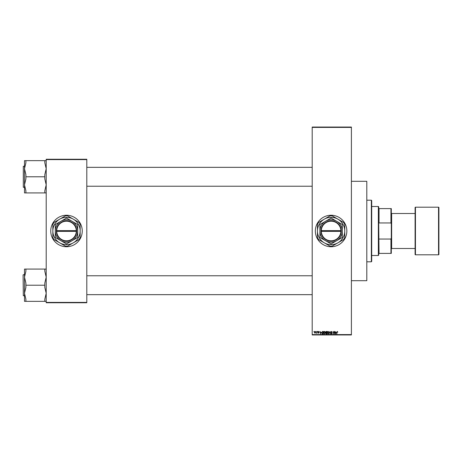 <?xml version="1.0" encoding="UTF-8"?>
<svg xmlns="http://www.w3.org/2000/svg" width="462" height="462" viewBox="0 0 462 462"><rect width="100%" height="100%" fill="white"/><g stroke="black" fill="none" stroke-linecap="round" stroke-linejoin="round"><path stroke-width="0.69" d="M331.098 215.252A15.748 15.748 0 0 0 315.35 231A15.748 15.748 0 0 0 331.098 246.748A15.748 15.748 0 0 0 346.852 231A15.748 15.748 0 0 0 331.098 215.252M66.499 215.252A15.748 15.748 0 0 0 50.751 231A15.748 15.748 0 0 0 66.499 246.748A15.748 15.748 0 0 0 82.248 231A15.748 15.748 0 0 0 66.499 215.252M315.956 331.803L316.175 331.45L315.956 331.803M316.845 332.374L317.071 331.45L317.071 333.229L316.366 333.166L316.845 332.374M317.481 331.803L317.706 331.45L317.481 331.803M318.052 331.993L318.595 331.416L319.138 331.993L318.278 331.947L319.103 332.756L318.601 333.264L318.087 332.756L318.884 332.79L318.052 331.993M321.159 332.184L320.674 333.899L319.964 331.45L320.391 332.184L321.159 332.184M324.388 331.416L325.029 331.803L325.248 332.64L324.388 333.934L323.527 332.675L323.747 331.791L324.388 331.416M328.043 331.416L328.684 331.803L328.904 332.64L328.043 333.934L327.188 332.675L327.408 331.791L328.043 331.416M337.329 331.416L337.814 332.184L337.081 331.889L336.827 333.899L336.827 332.236L337.329 331.416M312.202 334.598L351.397 334.598L351.397 334.95L312.202 334.95L312.202 127.05L351.397 127.05L351.397 127.402L312.202 127.402M351.397 334.598L351.397 127.402M336.18 332.184L335.695 333.899L334.985 331.45L335.406 332.184L336.18 332.184M334.505 333.408L334.505 331.45L334.725 333.899L333.552 331.935L333.327 333.899L333.327 331.45L334.505 333.408M330.844 332.126L331.537 331.416L332.276 332.247L331.52 331.704L331.069 332.126L332.213 333.258L331.577 333.934L330.908 333.2L331.572 333.645L331.918 333.004L330.844 332.126M329.054 333.899L329.972 331.45L330.63 333.899L329.874 331.739L329.054 333.899M325.502 332.172L326.178 331.45L326.871 331.45L326.871 333.899L326.178 333.899L325.566 333.287L325.502 332.172M321.714 332.686L322.557 331.45L323.209 331.45L323.209 333.899L322.233 333.853L321.714 332.686M314.397 332.357L315.015 331.416L315.638 332.34L315.015 333.264L314.397 332.357M313.854 331.803L314.079 331.45L313.854 331.803M46.2 159.251L86.798 159.251L86.798 159.598L46.2 159.598L46.2 159.251M86.798 302.402L86.798 302.749L46.2 302.749L46.2 302.402L86.798 302.402L86.798 159.598M46.2 302.402L46.2 159.598M335.897 333.183L336.105 332.467L335.481 332.467L335.793 333.645L335.897 333.183M328.043 333.645L328.684 332.64L328.049 331.704L327.408 332.68L328.043 333.645M326.646 333.616L326.646 332.883L325.993 332.906L325.785 333.246L326.646 333.616M326.646 332.594L326.646 331.739L325.941 331.768L325.722 332.166L326.646 332.594M324.382 333.645L325.023 332.64L324.388 331.704L323.752 332.68L324.382 333.645M322.984 333.616L322.984 331.739L322.586 331.739L321.939 332.692L322.274 333.564L322.984 333.616M320.876 333.183L321.084 332.467L320.466 332.467L320.772 333.645L320.876 333.183M315.02 333.01L315.413 332.34L315.009 331.676L314.616 332.34L315.02 333.01M371.35 261.798L371.35 200.202L371.702 200.548L371.702 261.452L371.35 261.798L366.799 261.798M371.35 200.202L366.799 200.202M351.397 181.3L366.799 181.3L366.799 280.7L351.397 280.7M24.498 277.148L24.498 293.283L25.901 287.335L25.901 283.091L24.498 277.148L25.901 271.2L25.901 269.08L24.498 269.08L24.498 277.148M23.308 295.715L23.1 274.925L23.308 295.715L24.498 295.715L24.498 293.283L24.498 301.351L25.901 301.351L25.901 299.232L24.498 293.283M46.2 269.08L44.802 269.08L44.802 271.2L46.2 277.148L44.802 283.091L44.802 285.216L25.901 285.216M44.802 269.08L25.901 269.08M44.802 285.216L44.802 287.335L46.2 293.283L44.802 299.232L44.802 301.351L25.901 301.351M44.802 301.351L46.2 301.351M378.701 253.401L379.048 253.401L378.701 253.401L378.701 255.151L378.349 255.498L378.349 206.502L371.702 206.502M378.349 206.502L378.701 206.849L378.701 208.599L379.048 208.599L379.048 222.955L378.701 221.974L379.048 253.401L390.95 253.401L390.95 239.045L391.302 237.936L391.302 253.401L390.95 253.401M379.048 208.599L391.302 208.599L391.302 237.936M379.048 239.045L390.95 239.045M391.302 224.064L390.95 222.955L390.95 208.599M379.048 222.955L390.95 222.955M438.548 254.799A0.352 0.352 0 0 0 438.9 254.452L438.9 207.548A0.352 0.352 0 0 0 438.548 207.201L415.448 207.201L415.448 254.799L438.548 254.799L438.548 207.201M415.448 254.799A0.352 0.352 0 0 1 415.101 254.452L415.101 207.548A0.352 0.352 0 0 1 415.448 207.201M391.302 248.152L391.649 248.152M391.302 213.848L391.649 213.848M391.649 248.498L391.649 213.502L415.101 213.502L415.101 248.498L391.649 248.498M46.2 160.649L44.802 160.649L44.802 162.768L46.2 168.717L44.802 174.665L44.802 178.91L46.2 184.852L44.802 190.8L44.802 192.92L25.901 192.92L25.901 190.8L24.498 184.852L25.901 178.91L25.901 174.665L24.498 168.717L25.901 162.768L25.901 160.649L24.498 160.649L24.498 168.717L24.498 166.285L23.308 166.285L23.308 187.283L23.308 166.285M23.308 187.283L24.498 187.283L24.498 184.852L24.498 192.92L25.901 192.92M44.802 160.649L25.901 160.649M44.802 176.784L25.901 176.784M44.802 192.92L46.2 192.92M24.498 168.717L24.498 184.852M321.304 231.352L341.251 231.352L341.251 230.648A10.152 10.152 0 0 0 331.098 220.848A10.152 10.152 0 0 0 320.957 230.648L320.951 231.352L321.304 231.352A9.8 9.8 0 0 0 331.098 240.8A9.8 9.8 0 0 0 340.892 231.352M320.951 231.352L320.957 231.352A10.152 10.152 0 0 0 331.098 241.152A10.152 10.152 0 0 0 341.245 231.352M342.209 224.48L331.19 218.122A12.878 12.878 0 0 0 331.006 218.122L319.993 224.48A12.878 12.878 0 0 0 319.9 224.642L319.9 237.358A12.878 12.878 0 0 0 319.993 237.52L331.006 243.878A12.878 12.878 0 0 0 331.19 243.878L342.209 237.52A12.878 12.878 0 0 0 342.302 237.358L342.302 224.642A12.878 12.878 0 0 0 342.209 224.48M337.924 242.821A13.652 13.652 0 0 0 337.924 219.179A13.652 13.652 0 0 0 317.452 231A13.652 13.652 0 0 0 337.924 242.821L343.63 239.53A15.154 15.154 0 0 0 344.75 237.583L344.75 224.417A15.154 15.154 0 0 0 343.63 222.47L332.224 215.887A15.154 15.154 0 0 0 329.978 215.887L318.572 222.47A15.154 15.154 0 0 0 317.452 224.417L317.452 237.583A15.154 15.154 0 0 0 318.572 239.53L329.978 246.113A15.154 15.154 0 0 0 332.224 246.113L337.924 242.821M336.7 240.702A11.198 11.198 0 0 0 336.7 221.298A11.198 11.198 0 0 0 319.9 231A11.198 11.198 0 0 0 336.7 240.702M320.957 230.648L340.892 230.648A9.8 9.8 0 0 0 331.098 221.2A9.8 9.8 0 0 0 321.304 230.648M341.251 230.648L340.892 230.648M56.705 231.352L76.652 231.352L76.646 230.648A10.152 10.152 0 0 0 66.499 220.848A10.152 10.152 0 0 0 56.358 230.648L56.352 231.352L56.705 231.352A9.8 9.8 0 0 0 66.499 240.8A9.8 9.8 0 0 0 76.294 231.352M56.352 231.352L56.358 231.352A10.152 10.152 0 0 0 66.499 241.152A10.152 10.152 0 0 0 76.646 231.352M77.61 224.48L66.592 218.122A12.878 12.878 0 0 0 66.407 218.122L55.394 224.48A12.878 12.878 0 0 0 55.301 224.642L55.301 237.358A12.878 12.878 0 0 0 55.394 237.52L66.407 243.878A12.878 12.878 0 0 0 66.592 243.878L77.61 237.52A12.878 12.878 0 0 0 77.703 237.358L77.703 224.642A12.878 12.878 0 0 0 77.61 224.48M73.325 242.821A13.652 13.652 0 0 0 73.325 219.179A13.652 13.652 0 0 0 52.853 231A13.652 13.652 0 0 0 73.325 242.821L79.025 239.53A15.154 15.154 0 0 0 80.151 237.583L80.151 224.417A15.154 15.154 0 0 0 79.025 222.47L67.625 215.887A15.154 15.154 0 0 0 65.379 215.887L53.973 222.47A15.154 15.154 0 0 0 52.853 224.417L52.853 237.583A15.154 15.154 0 0 0 53.973 239.53L65.379 246.113A15.154 15.154 0 0 0 67.625 246.113L73.325 242.821M72.101 240.702A11.198 11.198 0 0 0 72.101 221.298A11.198 11.198 0 0 0 55.301 231A11.198 11.198 0 0 0 72.101 240.702M56.358 230.648L76.294 230.648A9.8 9.8 0 0 0 66.499 221.2A9.8 9.8 0 0 0 56.705 230.648M76.646 230.648L76.294 230.648M23.308 274.717L24.498 274.717M312.202 294.664L86.798 294.664M312.202 275.768L86.798 275.768M86.798 167.336L312.202 167.336M86.798 186.232L312.202 186.232M378.349 255.498L371.702 255.498"/></g></svg>
